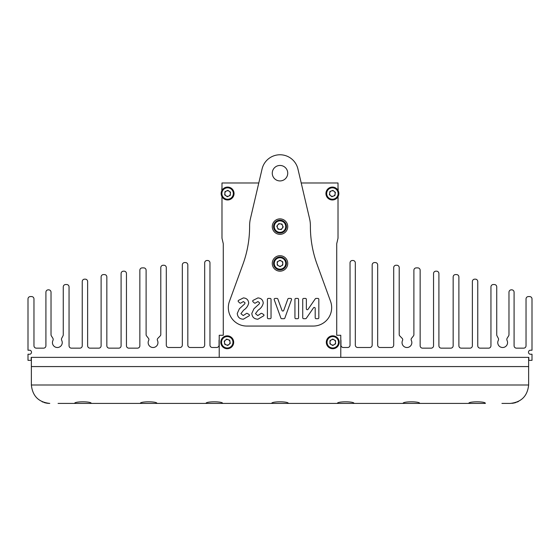 <?xml version="1.0" encoding="UTF-8"?>
<svg xmlns="http://www.w3.org/2000/svg" width="560" height="560" viewBox="0 0 560 560"><rect width="100%" height="100%" fill="white"/><g stroke="black" fill="none" stroke-linecap="round" stroke-linejoin="round"><path stroke-width="0.84" d="M219.219 339.829A0.924 0.924 0 0 0 219.051 340.361L219.051 345.107A2.394 2.394 0 0 1 216.657 347.501L212.359 347.501A2.394 2.394 0 0 1 209.965 345.107L209.965 262.871A2.38 2.38 0 0 0 207.585 260.491L207.06 260.491A2.38 2.38 0 0 0 204.68 262.871L204.68 345.107A2.394 2.394 0 0 1 202.286 347.501L190.218 347.501A2.394 2.394 0 0 1 187.824 345.107L187.824 264.929A2.38 2.38 0 0 0 185.444 262.556L184.702 262.556A2.38 2.38 0 0 0 182.322 264.929L182.322 345.107A2.394 2.394 0 0 1 179.928 347.501L168.693 347.501A2.394 2.394 0 0 1 166.299 345.107L166.299 267.631A2.38 2.38 0 0 0 163.926 265.251L163.163 265.251A2.38 2.38 0 0 0 160.79 267.631L160.79 334.586A1.841 1.841 0 0 1 160.265 335.867L157.808 338.394A1.841 1.841 0 0 0 157.472 340.48A4.907 4.907 0 0 1 153.055 347.515A4.907 4.907 0 0 1 148.694 340.375A1.841 1.841 0 0 0 148.505 338.401L146.503 335.832A1.841 1.841 0 0 1 146.111 334.698L146.111 270.263A2.38 2.38 0 0 0 143.738 267.883L142.226 267.883A2.38 2.38 0 0 0 139.853 270.263L139.853 345.765A2.394 2.394 0 0 1 137.459 348.159L128.849 348.159A2.394 2.394 0 0 1 126.455 345.765L126.455 273.553A2.38 2.38 0 0 0 124.082 271.173L123.473 271.173A2.38 2.38 0 0 0 121.093 273.553L121.093 345.765A2.394 2.394 0 0 1 118.699 348.159L109.235 348.159A2.394 2.394 0 0 1 106.841 345.765L106.841 276.948A2.38 2.38 0 0 0 104.468 274.568L103.495 274.568A2.38 2.38 0 0 0 101.115 276.948L101.115 345.765A2.394 2.394 0 0 1 98.721 348.159L90.027 348.159A2.394 2.394 0 0 1 87.633 345.765L87.633 281.54A2.38 2.38 0 0 0 85.253 279.16L84.623 279.16A2.38 2.38 0 0 0 82.243 281.54L82.243 345.765A2.394 2.394 0 0 1 79.849 348.159L71.449 348.159A2.394 2.394 0 0 1 69.055 345.765L69.055 286.909A2.38 2.38 0 0 0 66.675 284.529L65.646 284.529A2.38 2.38 0 0 0 63.266 286.909L63.266 334.74A2.38 2.38 0 0 1 62.986 335.86L61.74 338.205A2.38 2.38 0 0 0 61.719 340.396A4.907 4.907 0 0 1 57.344 347.515A4.907 4.907 0 0 1 52.934 340.473A2.38 2.38 0 0 0 52.808 338.163L51.387 335.916A2.38 2.38 0 0 1 51.023 334.649L51.023 292.215A2.38 2.38 0 0 0 48.643 289.835L48.293 289.835A2.38 2.38 0 0 0 45.913 292.215L45.913 345.765A2.394 2.394 0 0 1 43.519 348.159L36.358 348.159A2.394 2.394 0 0 1 33.964 345.765L33.964 298.949A2.38 2.38 0 0 0 31.584 296.569L30.38 296.569A2.38 2.38 0 0 0 28 298.949L28 350.231L29.918 350.231A2.051 2.051 0 0 1 29.918 354.228L28 354.228L28 360.346L31.178 360.346L31.178 357.371L219.219 357.371L31.367 357.371L31.367 384.993L528.633 384.993L528.633 366.576L31.367 366.576L528.633 366.576L528.633 357.371L340.781 357.371L528.822 357.371L528.822 360.346L532 360.346L532 354.228L530.082 354.228A2.051 2.051 0 0 1 530.082 350.231L532 350.231L532 298.949A2.38 2.38 0 0 0 529.62 296.569L528.416 296.569A2.38 2.38 0 0 0 526.036 298.949L526.036 345.765A2.394 2.394 0 0 1 523.642 348.159L516.481 348.159A2.394 2.394 0 0 1 514.087 345.765L514.087 292.215A2.38 2.38 0 0 0 511.707 289.835L511.357 289.835A2.38 2.38 0 0 0 508.977 292.215L508.977 334.649A2.38 2.38 0 0 1 508.613 335.916L507.192 338.163A2.38 2.38 0 0 0 507.066 340.473A4.907 4.907 0 0 1 502.656 347.515A4.907 4.907 0 0 1 498.281 340.396A2.38 2.38 0 0 0 498.26 338.205L497.014 335.86A2.38 2.38 0 0 1 496.734 334.74L496.734 286.909A2.38 2.38 0 0 0 494.354 284.529L493.325 284.529A2.38 2.38 0 0 0 490.945 286.909L490.945 345.765A2.394 2.394 0 0 1 488.551 348.159L480.151 348.159A2.394 2.394 0 0 1 477.757 345.765L477.757 281.54A2.38 2.38 0 0 0 475.377 279.16L474.747 279.16A2.38 2.38 0 0 0 472.367 281.54L472.367 345.765A2.394 2.394 0 0 1 469.973 348.159L461.279 348.159A2.394 2.394 0 0 1 458.885 345.765L458.885 276.948A2.38 2.38 0 0 0 456.505 274.568L455.532 274.568A2.38 2.38 0 0 0 453.159 276.948L453.159 345.765A2.394 2.394 0 0 1 450.765 348.159L441.301 348.159A2.394 2.394 0 0 1 438.907 345.765L438.907 273.553A2.38 2.38 0 0 0 436.527 271.173L435.918 271.173A2.38 2.38 0 0 0 433.545 273.553L433.545 345.765A2.394 2.394 0 0 1 431.151 348.159L422.541 348.159A2.394 2.394 0 0 1 420.147 345.765L420.147 270.263A2.38 2.38 0 0 0 417.774 267.883L416.262 267.883A2.38 2.38 0 0 0 413.889 270.263L413.889 334.698A1.841 1.841 0 0 1 413.497 335.832L411.495 338.401A1.841 1.841 0 0 0 411.306 340.375A4.907 4.907 0 0 1 406.945 347.515A4.907 4.907 0 0 1 402.528 340.48A1.841 1.841 0 0 0 402.192 338.394L399.735 335.867A1.841 1.841 0 0 1 399.21 334.586L399.21 267.631A2.38 2.38 0 0 0 396.837 265.251L396.074 265.251A2.38 2.38 0 0 0 393.701 267.631L393.701 345.107A2.394 2.394 0 0 1 391.307 347.501L380.072 347.501A2.394 2.394 0 0 1 377.678 345.107L377.678 264.929A2.38 2.38 0 0 0 375.298 262.556L374.556 262.556A2.38 2.38 0 0 0 372.176 264.929L372.176 345.107A2.394 2.394 0 0 1 369.782 347.501L357.714 347.501A2.394 2.394 0 0 1 355.32 345.107L355.32 262.871A2.38 2.38 0 0 0 352.94 260.491L352.415 260.491A2.38 2.38 0 0 0 350.035 262.871L350.035 345.107A2.394 2.394 0 0 1 347.641 347.501L343.343 347.501A2.394 2.394 0 0 1 340.949 345.107L340.949 340.361A0.924 0.924 0 0 0 340.781 339.829M338.016 198.94A1.575 1.575 0 0 0 338.016 197.89M221.984 197.89A1.575 1.575 0 0 0 221.984 198.94M221.984 187.817L221.781 189.553A1.295 1.295 0 0 0 221.984 190.029M338.016 190.029A1.295 1.295 0 0 0 338.219 189.553L338.016 187.817M74.648 403.41L91.224 403.41C91.742 401.303 74.144 401.296 74.648 403.41L58.072 403.41M140.336 403.41L156.912 403.41C157.43 401.303 139.832 401.296 140.336 403.41L91.224 403.41M206.024 403.41L222.6 403.41C223.118 401.303 205.52 401.296 206.024 403.41L156.912 403.41M271.712 403.41L288.288 403.41C288.806 401.303 271.208 401.296 271.712 403.41L222.6 403.41M337.4 403.41L353.976 403.41C354.494 401.303 336.896 401.296 337.4 403.41L288.288 403.41M403.088 403.41L419.664 403.41C420.182 401.303 402.584 401.296 403.088 403.41L353.976 403.41M468.776 403.41L485.352 403.41C485.87 401.303 468.279 401.296 468.776 403.41L419.664 403.41M43.939 402.465L45.136 402.815M46.578 403.13L48.09 403.333M48.181 403.34L49.784 403.41C38.675 402.241 32.536 396.102 31.367 384.993M501.928 403.41L510.216 403.41L501.928 403.41M513.457 403.123L514.808 402.836M517.125 402.066L518.504 401.443L517.125 402.073M528.633 384.993C527.464 396.102 521.325 402.241 510.216 403.41M46.543 403.123L45.192 402.836L46.543 403.123M42.896 402.08L42.147 401.758L42.896 402.08M49.784 403.41L48.174 403.34M46.438 403.109L45.206 402.836M516.054 402.465L514.878 402.815M513.387 403.137L511.868 403.34M516.061 402.465L514.864 402.815L516.061 402.465M513.408 403.137L511.91 403.333L513.408 403.137M221.984 196.686L221.984 238.224L223.272 243.691L223.272 335.272L219.219 335.272L219.219 357.371L340.781 357.371L340.781 335.272L336.728 335.272L336.728 243.691L338.016 238.224L338.016 196.686A6.447 6.447 0 0 0 338.016 190.372L338.016 182.973L301.203 182.973L297.934 168.994A18.417 18.417 0 0 0 262.066 168.994L258.797 182.973L221.984 182.973L221.984 190.372M223.272 243.691L223.272 335.272M336.728 335.272L336.728 243.691M307.286 309.729A0.924 0.924 0 0 0 308.042 309.33L315.28 298.83A0.924 0.924 0 0 1 316.036 298.431L317.912 298.431A0.924 0.924 0 0 1 318.829 299.355L318.829 317.772A0.924 0.924 0 0 1 317.912 318.696L316.113 318.696A0.924 0.924 0 0 1 315.196 317.772L315.196 308.357A0.924 0.924 0 0 0 313.516 307.839L306.299 318.297A0.924 0.924 0 0 1 305.543 318.696L303.646 318.696A0.924 0.924 0 0 1 302.729 317.772L302.729 299.355A0.924 0.924 0 0 1 303.646 298.431L305.445 298.431A0.924 0.924 0 0 1 306.362 299.355L306.362 308.805A0.924 0.924 0 0 0 307.286 309.729M282.856 311.045A0.924 0.924 0 0 0 283.724 310.436L287.847 299.04A0.924 0.924 0 0 1 288.708 298.431L290.633 298.431A0.924 0.924 0 0 1 291.501 299.67L284.837 318.087A0.924 0.924 0 0 1 283.969 318.696L281.757 318.696A0.924 0.924 0 0 1 280.889 318.087L274.211 299.67A0.924 0.924 0 0 1 275.079 298.431L276.99 298.431A0.924 0.924 0 0 1 277.858 299.04L281.988 310.436A0.924 0.924 0 0 0 282.856 311.045M254.94 303.191A0.924 0.924 0 0 1 254.317 302.953L253.001 301.749A0.924 0.924 0 0 1 252.952 300.44L257.929 297.913C261.135 298.158 262.913 299.873 263.249 303.051C262.577 306.047 260.876 308.42 258.139 310.163L255.458 313.656L257.768 315.574L260.638 313.719A0.924 0.924 0 0 1 261.87 313.446L263.529 314.44A0.924 0.924 0 0 1 263.844 315.707L257.901 319.214C254.184 319.032 252.161 317.114 251.818 313.446L253.911 308.798L259.273 303.849L259.609 302.876L257.971 301.553L255.633 302.876A0.924 0.924 0 0 1 254.94 303.191M240.394 303.191A0.924 0.924 0 0 1 239.771 302.953L238.455 301.749A0.924 0.924 0 0 1 238.406 300.44L243.383 297.913C246.596 298.158 248.367 299.873 248.703 303.051C248.031 306.047 246.33 308.42 243.6 310.163L240.912 313.656L243.222 315.574L246.092 313.719A0.924 0.924 0 0 1 247.324 313.446L248.983 314.44A0.924 0.924 0 0 1 249.298 315.707L243.355 319.214C239.645 319.032 237.615 317.114 237.272 313.446L239.365 308.798L244.727 303.849L245.063 302.876L243.425 301.553L241.087 302.876A0.924 0.924 0 0 1 240.394 303.191M280 165.459A7.735 7.735 0 0 1 287.735 173.194A7.735 7.735 0 0 1 280 180.929A7.735 7.735 0 0 1 272.265 173.194A7.735 7.735 0 0 1 280 165.459M280 255.703A7.735 7.735 0 0 1 287.735 263.438A7.735 7.735 0 0 1 280 271.173A7.735 7.735 0 0 1 272.265 263.438A7.735 7.735 0 0 1 280 255.703M280 218.869A7.735 7.735 0 0 1 287.735 226.604A7.735 7.735 0 0 1 280 234.339A7.735 7.735 0 0 1 272.265 226.604A7.735 7.735 0 0 1 280 218.869M298.571 317.772L298.571 299.355A0.924 0.924 0 0 0 297.647 298.431L295.855 298.431A0.924 0.924 0 0 0 294.938 299.355L294.938 317.772A0.924 0.924 0 0 0 295.855 318.696L297.647 318.696A0.924 0.924 0 0 0 298.571 317.772M271.04 317.772L271.04 299.355A0.924 0.924 0 0 0 270.116 298.431L268.324 298.431A0.924 0.924 0 0 0 267.4 299.355L267.4 317.772A0.924 0.924 0 0 0 268.324 318.696L270.116 318.696A0.924 0.924 0 0 0 271.04 317.772M262.066 168.994L250.411 218.757A30.387 30.387 0 0 0 249.613 225.687L249.613 226.457A110.502 110.502 0 0 1 242.949 264.257L229.446 301.343A18.417 18.417 0 0 0 246.757 326.06L313.243 326.06A18.417 18.417 0 0 0 330.554 301.343L317.051 264.257A110.502 110.502 0 0 1 310.387 226.457L310.387 225.687A30.387 30.387 0 0 0 309.589 218.757L297.934 168.994M334.152 344.687A2.779 2.779 0 0 0 334.152 339.871A2.779 2.779 0 0 0 329.98 342.279A2.779 2.779 0 0 0 334.152 344.687M326.312 342.279A6.447 6.447 0 0 1 332.759 335.832A6.447 6.447 0 0 1 339.206 342.279A6.447 6.447 0 0 1 332.759 348.726A6.447 6.447 0 0 1 326.312 342.279A6.447 6.447 0 0 0 332.759 348.726A6.447 6.447 0 0 0 339.206 342.279M332.759 339.066L335.545 340.676L335.545 343.882L332.759 345.492L329.98 343.882L329.98 340.676L332.759 339.066M225.47 340.13A2.779 2.779 0 0 0 226.268 344.883A2.779 2.779 0 0 0 229.985 341.817A2.779 2.779 0 0 0 225.47 340.13M233.597 341.215A6.447 6.447 0 0 1 228.305 348.635A6.447 6.447 0 0 1 220.878 343.343A6.447 6.447 0 0 1 226.177 335.923A6.447 6.447 0 0 1 233.597 341.215A6.447 6.447 0 0 0 226.177 335.923A6.447 6.447 0 0 0 220.878 343.343M227.766 345.443L224.763 344.323L224.231 341.152L226.709 339.108L229.719 340.235L230.244 343.406L227.766 345.443M281.393 265.846A2.779 2.779 0 0 0 281.393 261.03A2.779 2.779 0 0 0 277.221 263.438A2.779 2.779 0 0 0 281.393 265.846M273.553 263.438A6.447 6.447 0 0 1 280 256.998A6.447 6.447 0 0 1 286.447 263.438A6.447 6.447 0 0 1 280 269.885A6.447 6.447 0 0 1 273.553 263.438A6.447 6.447 0 0 0 280 269.885A6.447 6.447 0 0 0 286.447 263.438M280 260.232L282.779 261.835L282.779 265.048L280 266.651L277.221 265.048L277.221 261.835L280 260.232M277.795 224.917A2.779 2.779 0 0 0 279.636 229.362A2.779 2.779 0 0 0 282.569 225.54A2.779 2.779 0 0 0 277.795 224.917M285.957 224.14A6.447 6.447 0 0 1 282.471 232.561A6.447 6.447 0 0 1 274.043 229.075A6.447 6.447 0 0 1 277.529 220.654A6.447 6.447 0 0 1 285.957 224.14A6.447 6.447 0 0 0 277.529 220.654A6.447 6.447 0 0 0 274.043 229.075M281.232 229.572L278.047 229.152L276.815 226.191L278.768 223.643L281.953 224.056L283.185 227.024L281.232 229.572M335.146 193.942A2.779 2.779 0 0 0 331.373 190.939A2.779 2.779 0 0 0 330.659 195.706A2.779 2.779 0 0 0 335.146 193.942M328.377 198.576A6.447 6.447 0 0 1 327.348 189.518A6.447 6.447 0 0 1 336.406 188.482A6.447 6.447 0 0 1 337.435 197.54A6.447 6.447 0 0 1 328.377 198.576A6.447 6.447 0 0 0 337.435 197.54A6.447 6.447 0 0 0 336.406 188.482M329.882 191.527L332.871 190.351L335.384 192.353L334.908 195.531L331.919 196.707L329.406 194.705L329.882 191.527M229.18 191.233A2.779 2.779 0 0 0 224.833 193.312A2.779 2.779 0 0 0 228.809 196.035A2.779 2.779 0 0 0 229.18 191.233M230.384 199.346A6.447 6.447 0 0 1 221.788 196.308A6.447 6.447 0 0 1 224.826 187.712A6.447 6.447 0 0 1 233.422 190.75A6.447 6.447 0 0 1 230.384 199.346A6.447 6.447 0 0 0 233.422 190.75A6.447 6.447 0 0 0 224.826 187.712M224.707 194.915L224.959 191.709L227.857 190.33L230.503 192.143L230.258 195.349L227.36 196.728L224.707 194.915M338.471 342.279A5.712 5.712 0 0 0 332.759 336.567A5.712 5.712 0 0 0 327.054 342.279A5.712 5.712 0 0 0 332.759 347.991A5.712 5.712 0 0 0 338.471 342.279M221.606 343.224A5.712 5.712 0 0 0 228.179 347.907A5.712 5.712 0 0 0 232.869 341.334A5.712 5.712 0 0 0 226.296 336.644A5.712 5.712 0 0 0 221.606 343.224M285.712 263.438A5.712 5.712 0 0 0 280 257.733A5.712 5.712 0 0 0 274.288 263.438A5.712 5.712 0 0 0 280 269.15A5.712 5.712 0 0 0 285.712 263.438M274.729 228.795A5.712 5.712 0 0 0 282.184 231.882A5.712 5.712 0 0 0 285.271 224.42A5.712 5.712 0 0 0 277.816 221.333A5.712 5.712 0 0 0 274.729 228.795M335.944 189.063A5.712 5.712 0 0 0 327.922 189.973A5.712 5.712 0 0 0 328.839 197.995A5.712 5.712 0 0 0 336.861 197.085A5.712 5.712 0 0 0 335.944 189.063M225.148 188.377A5.712 5.712 0 0 0 222.453 195.993A5.712 5.712 0 0 0 230.069 198.681A5.712 5.712 0 0 0 232.757 191.065A5.712 5.712 0 0 0 225.148 188.377"/></g></svg>
